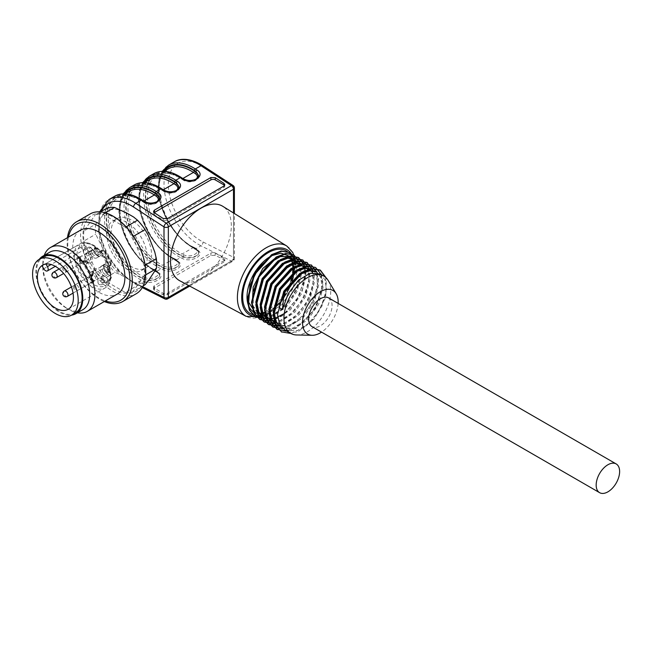 <?xml version="1.0" encoding="UTF-8"?>
<svg xmlns="http://www.w3.org/2000/svg" width="652" height="652" viewBox="0 0 652 652"><rect width="100%" height="100%" fill="white"/><g stroke="black" fill="none" stroke-linecap="round" stroke-linejoin="round"><path stroke-width="0.49" stroke-dasharray="3.26 2.44" d="M107.45 269.635L107.792 271.998L108.558 271.55L107.45 269.635L108.322 269.129L108.656 271.493L107.792 271.998M109.43 271.053L108.322 269.129M110.595 272.373L109.707 271.525L108.639 272.145L108.134 268.119L110.595 272.373L109.422 273.049L108.835 272.031L107.767 272.65L107.27 268.616L109.723 272.878M95.485 247.026L97.947 251.305L95.722 248.151L95.485 249.129L95.192 248.624L95.485 247.026L94.613 247.532L96.781 251.982L94.858 248.648L94.613 249.626L94.328 249.121L94.613 247.532M92.902 282.243L92.421 281.281L93.383 281.835L92.095 282.316C92.959 281.55 92.723 281.045 91.37 280.792L91.435 279.912L90.498 278.852L90.139 279.961L90.693 278.363L91.19 278.624L93.13 282.039L92.03 282.748L91.288 282.023L92.967 281.819C93.831 281.045 93.586 280.539 92.242 280.287L92.307 279.415L91.361 278.355L91.003 279.455L91.565 277.866L92.062 278.119L94.002 281.542L92.03 282.748L93.627 282.267L92.902 282.243M91.109 277.931L90.237 278.428L91.109 277.931M92.005 279.806L91.141 280.311L92.005 279.806M92.421 280.107L91.37 280.792L92.421 280.107M80.652 260.621L81.859 259.928L82.144 260.425L80.522 261.362L79.609 257.051L78.827 258.29L78.908 256.595L77.661 257.736C78.46 256.529 79.177 256.953 79.821 259.015L79.78 261.126L80.987 260.425L81.28 260.93L79.65 261.868L79.397 258.714L78.745 257.556L77.955 258.795L77.661 257.736L78.533 257.238C79.324 256.032 80.041 256.456 80.685 258.51L80.652 260.621L79.78 261.126M79.609 257.051L78.069 257.964L79.609 257.051M84.304 261.542A3.073 1.777 60 0 1 81.231 259.765A3.073 1.777 60 0 1 81.231 256.22A3.073 1.777 60 0 1 84.304 257.988A3.073 1.777 60 0 1 84.304 261.542L63.643 273.465M92.087 253.498A3.073 1.777 -120 0 0 95.159 255.266A3.073 1.777 -120 0 0 95.159 251.721A3.073 1.777 -120 0 0 92.087 249.952A3.073 1.777 -120 0 0 92.087 253.498M92.087 278.575A3.073 1.777 -120 0 0 95.159 280.344A3.073 1.777 -120 0 0 95.159 276.798A3.073 1.777 -120 0 0 92.087 275.03A3.073 1.777 -120 0 0 92.087 278.575M102.951 272.308A3.073 1.777 -120 0 0 106.023 274.076A3.073 1.777 -120 0 0 106.023 270.531A3.073 1.777 -120 0 0 102.951 268.754A3.073 1.777 -120 0 0 102.951 272.308M110.335 271.167L109.471 271.664M110.009 271.354L109.137 271.86M110.066 270.686L109.194 271.183M109.732 270.873L108.86 271.379M108.134 268.119L107.27 268.616M107.89 268.257L107.026 268.763M108.362 271.664L107.49 272.169M108.639 272.145L107.767 272.65M109.707 271.525L108.835 272.031M110.294 272.552L109.422 273.049M95.29 247.141L94.418 247.646M95.192 248.624L94.328 249.121M95.485 249.129L94.613 249.626M95.722 248.151L94.858 248.648M97.645 251.476L96.781 251.982M97.947 251.305L97.083 251.802M85.265 261.33A1.231 0.709 120 0 0 85.013 260.767A1.231 0.709 120 0 0 84.401 260.824L80.929 262.829L82.771 263.897A6.145 3.545 -120 0 0 85.836 264.199A6.145 3.545 -120 0 0 85.836 257.108L84.564 254.899A4.719 2.722 60 0 1 84.564 249.455A4.719 2.722 60 0 1 89.283 252.177L90.555 254.386A6.145 3.545 -120 0 0 96.7 257.931A6.145 3.545 -120 0 0 97.971 255.119L97.971 252.992L101.443 250.987A1.231 0.709 180 0 1 103.179 250.987L103.179 253.115A7.368 4.254 60 0 1 99.968 256.815A7.368 4.254 60 0 1 94.287 252.226L93.008 250.026A3.488 2.013 -120 0 0 89.528 248.013A3.488 2.013 -120 0 0 89.528 252.039L90.799 254.239A7.368 4.254 60 0 1 91.924 261.452A7.368 4.254 60 0 1 87.107 262.389L85.265 261.33L84.874 261.802A20.269 11.703 -120 0 0 92.144 274.402L92.755 274.296L92.755 272.169A7.368 4.254 60 0 1 97.971 269.162A7.368 4.254 60 0 1 103.179 278.192L103.179 280.311L103.79 281.126A20.269 11.703 -120 0 0 111.068 276.929L110.669 275.992L108.827 274.924A7.368 4.254 60 0 1 103.619 265.902A7.368 4.254 60 0 1 108.827 262.895L110.669 263.954L111.068 263.481A20.269 11.703 -120 0 0 103.79 250.881L103.179 250.987M80.929 262.829A1.842 1.068 -120 0 0 80 262.74A1.842 1.068 -120 0 0 79.731 264.256L83.211 262.251A1.842 1.068 60 0 1 83.464 260.743A1.842 1.068 60 0 1 84.401 260.824L86.243 261.884A6.145 3.545 -120 0 0 89.316 262.194A6.145 3.545 -120 0 0 89.316 255.103L88.044 252.894A4.719 2.722 60 0 1 88.044 247.45A4.719 2.722 60 0 1 92.755 250.172L94.027 252.373A6.145 3.545 -120 0 0 100.172 255.926A6.145 3.545 -120 0 0 101.443 253.115L101.443 250.987A1.842 1.068 60 0 1 101.842 250.132A1.842 1.068 60 0 1 103.277 250.67A21.5 12.412 60 0 1 110.995 264.027L111.068 263.481M92.144 274.402L87.449 277.622A21.5 12.412 60 0 1 79.731 264.256M87.449 277.622A1.842 1.068 -120 0 0 88.9 278.151A1.842 1.068 -120 0 0 89.283 277.304L92.755 275.299A1.842 1.068 60 0 1 92.364 276.155A1.842 1.068 60 0 1 90.921 275.617A21.5 12.412 60 0 1 83.211 262.251L84.874 261.802M103.179 280.311A1.231 0.709 -0 0 0 101.443 280.311L97.971 282.324L97.971 280.197A6.145 3.545 -120 0 0 95.29 274.011A6.145 3.545 -120 0 0 90.555 272.365A6.145 3.545 -120 0 0 89.283 275.177L89.283 277.304M97.971 282.324A1.842 1.068 -120 0 0 99.805 284.753L103.277 282.748A1.842 1.068 60 0 1 101.443 280.311L101.443 278.192A6.145 3.545 -120 0 0 98.762 272.006A6.145 3.545 -120 0 0 94.027 270.36A6.145 3.545 -120 0 0 92.755 273.172L92.755 275.299A1.231 0.709 180 0 0 93.114 274.802A1.231 0.709 180 0 0 92.755 274.296M111.068 276.929A1.231 0.937 -153.7 0 1 110.995 278.29L107.515 280.303A21.5 12.412 60 0 1 104.377 283.767A21.5 12.412 60 0 1 99.805 284.753M107.515 280.303A1.842 1.068 -120 0 0 106.325 277.499L109.805 275.486A1.231 0.709 -60 0 1 110.416 275.429A1.231 0.709 -60 0 1 110.669 275.992M106.325 267.467A1.842 1.068 -120 0 0 107.246 267.556A1.842 1.068 -120 0 0 107.515 266.04L110.995 264.027A1.842 1.068 60 0 1 110.742 265.543A1.842 1.068 60 0 1 109.805 265.462L106.325 267.467L104.483 266.399A6.145 3.545 -120 0 0 101.41 266.097A6.145 3.545 -120 0 0 100.473 271.02A6.145 3.545 -120 0 0 104.483 276.432L106.325 277.499M107.246 267.556L110.726 265.551L111.37 263.612L103.831 250.547L99.805 252.674A21.5 12.412 60 0 1 107.515 266.04M99.805 252.674A1.842 1.068 -120 0 0 98.354 252.145A1.842 1.068 -120 0 0 97.971 252.992M92.625 279.675L91.753 280.181M91.003 279.455L90.139 279.961M91.361 279.374L90.489 279.879M92.421 281.281L91.549 281.778M92.16 281.517L91.288 282.023M78.827 258.29L77.955 258.795M79.161 258.168L78.297 258.665M80.351 260.979L79.479 261.485M80.522 261.362L79.65 261.868M82.144 260.425L81.28 260.93M81.859 259.928L80.987 260.425M84.564 245.201A3.684 2.127 60 0 1 84.564 249.455A3.684 2.127 60 0 1 80.881 247.328L80.106 245.983A23.651 13.651 -120 0 0 90.147 282.023A23.651 13.651 -120 0 0 109.984 270.572A23.651 13.651 -120 0 0 83.79 243.856L84.564 245.201L51.1 264.516M43.211 264.842A25.493 14.719 60 0 1 43.741 264.508A25.493 14.719 60 0 1 45.721 263.677L45.925 264.036M83.79 243.856L81.557 242.992A25.493 14.719 60 0 1 105.958 260.164A25.493 14.719 60 0 1 105.07 287.98A25.493 14.719 60 0 1 80.538 274.842A25.493 14.719 60 0 1 77.865 245.119L42.038 265.804M77.865 245.119L80.106 245.983M81.842 242.87L45.721 263.677M75.436 312.887A32.25 18.623 60 0 1 43.187 294.272A32.25 18.623 60 0 1 43.187 257.027M39.307 259.268A33.17 19.152 -120 0 0 38.851 286.383A33.17 19.152 -120 0 0 59.316 312.039A33.17 19.152 -120 0 0 71.557 315.128M49.674 252.218A33.17 19.152 -120 0 0 42.804 267.401A33.17 19.152 -120 0 0 66.259 308.029A33.17 19.152 -120 0 0 82.845 309.676M66.259 308.029L68.867 309.537A36.854 21.28 -120 0 0 77.417 312.805M44.254 255.356A36.854 21.28 -120 0 0 42.804 264.394A36.854 21.28 -120 0 0 68.867 309.537M80.408 230.221A36.854 21.28 -120 0 0 76.268 234.06A36.854 21.28 -120 0 0 82.975 276.855A36.854 21.28 -120 0 0 117.27 294.06M68.444 237.124A43.945 25.371 -120 0 0 105.306 300.963M67.458 237.695A46.072 26.602 -120 0 0 104.312 301.534M90.139 213.962A46.072 26.602 -120 0 0 84.964 218.77A46.072 26.602 -120 0 0 93.342 272.259A46.072 26.602 -120 0 0 136.211 293.759M87.132 219.887A43.945 25.371 -120 0 0 114.043 289.243A43.945 25.371 -120 0 0 140.946 250.955A43.945 25.371 -120 0 0 87.132 219.887M145.689 274.851L144.133 275.747A42.999 24.825 -120 0 0 144.133 265.723L145.151 265.136M133.53 236.244L132.845 236.635A42.999 24.825 -120 0 0 125.323 227.279L126.121 226.823M105.257 212.805L102.755 214.247A42.999 24.825 -120 0 0 95.233 214.915L100.473 211.892M107.01 208.118L102.625 215.421L95.722 224.174L83.945 230.971L95.233 214.915M95.722 224.174A42.999 24.825 -120 0 0 95.722 234.207L102.625 248.021A39.927 23.048 -120 0 1 102.625 215.421A39.927 23.048 -120 0 1 127.075 213.237M83.945 230.971A42.999 24.825 -120 0 0 83.945 241.004L95.722 234.207M102.625 248.021L105.901 256.48L107.441 263.041L95.233 270.091A42.999 24.825 -120 0 0 102.755 279.447L114.964 272.397L120.514 274.655L133.636 282.226L137.539 285.429L125.323 292.479L102.755 279.447M107.441 263.041A42.999 24.825 -120 0 0 114.964 272.397M132.845 236.635L144.133 265.723M102.755 214.247L125.323 227.279M95.233 270.091L83.945 241.004M125.323 292.479A42.999 24.825 -120 0 0 132.845 291.803L143.171 285.845M144.133 275.747L132.845 291.803M137.539 285.429A42.999 24.825 -120 0 0 145.062 284.753M133.636 282.226A40.994 23.668 -120 0 0 148.24 280.922M154.801 271.591A40.994 23.668 -120 0 0 154.801 252.112M148.24 235.201A40.994 23.668 -120 0 0 133.636 217.026M105.901 256.48A40.994 23.668 -120 0 0 120.514 274.655M109.577 247.401A28.566 16.487 60 0 1 112.788 221.101A28.566 16.487 60 0 1 141.354 237.597A28.566 16.487 60 0 1 141.354 270.572A28.566 16.487 60 0 1 109.577 247.401M113.921 244.891A28.566 16.487 60 0 1 111.215 231.672A28.566 16.487 60 0 1 117.132 218.591A28.566 16.487 60 0 1 145.698 235.087A28.566 16.487 60 0 1 145.698 268.07A28.566 16.487 60 0 1 113.921 244.891M223.929 262.022L167.466 294.623L163.122 294.785L154.434 290.417L153.538 289.284L154.434 288.078L210.898 255.478L215.242 255.315L223.929 259.683L224.834 260.816L223.929 262.022L223.929 260.637L167.466 293.237A3.073 1.777 180 0 1 163.122 293.237L154.434 288.217A3.073 1.777 180 0 1 153.538 286.962A3.073 1.777 180 0 1 154.434 285.715L210.898 253.115A3.073 1.777 180 0 1 215.242 253.115L223.929 258.127A3.073 1.777 180 0 1 224.834 259.382A3.073 1.777 180 0 1 223.929 260.637M179.805 280.792A42.999 24.825 120 0 0 222.413 255.747A42.999 24.825 120 0 0 222.797 206.325M224.581 185.453A3.073 1.777 180 0 1 224.834 186.154A3.073 1.777 180 0 1 223.929 187.409L167.466 220.009A3.073 1.777 180 0 1 163.122 220.009L154.434 214.997A3.073 1.777 180 0 1 153.538 213.742A3.073 1.777 180 0 1 154.214 212.633M143.66 182.568A47.914 27.661 -120 0 0 143.733 223.131A47.914 27.661 -120 0 0 174.858 259.806L176.456 260.613L179.153 263.978C179.52 268.184 168.746 271.028 163.424 268.135L161.835 267.328A47.914 27.661 60 0 1 125.771 207.475A47.914 27.661 60 0 1 161.835 189.251L163.424 190.294C168.746 194.125 179.52 191.818 179.153 186.92L179.153 187.328C179.52 192.144 168.746 194.516 163.424 190.791L161.802 189.74A47.294 27.311 -120 0 0 126.203 207.719A47.294 27.311 -120 0 0 161.802 266.815L163.424 267.63C168.746 270.637 179.52 267.858 179.153 263.571L176.456 260.107L174.834 259.292A47.294 27.311 60 0 1 143.929 222.65A47.294 27.311 60 0 1 144.385 182.576M163.204 171.28A47.914 27.661 -120 0 0 163.277 211.843A47.914 27.661 -120 0 0 194.41 248.526L195.999 249.325L198.705 252.699C199.064 256.896 188.289 259.74 182.976 256.847L181.378 256.049A47.914 27.661 60 0 1 145.315 196.187A47.914 27.661 60 0 1 181.378 177.963L182.976 179.007C188.289 182.845 199.064 180.531 198.705 175.632L198.705 176.048C199.064 180.865 188.289 183.236 182.976 179.512L181.346 178.452A47.294 27.311 -120 0 0 145.746 196.439A47.294 27.311 -120 0 0 181.346 255.527L182.976 256.342C188.289 259.349 199.064 256.57 198.705 252.283L195.999 248.82L194.377 248.004A47.294 27.311 60 0 1 163.473 211.362A47.294 27.311 60 0 1 163.929 171.297M124.116 193.848A47.914 27.661 -120 0 0 124.19 234.41A47.914 27.661 -120 0 0 155.315 271.093L156.912 271.892L159.61 275.266C159.968 279.472 149.202 282.308 143.88 279.415L142.283 278.616A47.914 27.661 60 0 1 106.219 218.754A47.914 27.661 60 0 1 142.283 200.539L143.88 201.574C149.202 205.413 159.968 203.106 159.61 198.208L159.61 198.615C159.968 203.432 149.202 205.804 143.88 202.079L142.258 201.02A47.294 27.311 -120 0 0 106.659 219.007A47.294 27.311 -120 0 0 142.258 278.102L143.88 278.917C149.202 281.917 159.968 279.137 159.61 274.859L156.912 271.395L155.29 270.572A47.294 27.311 60 0 1 124.385 233.929A47.294 27.311 60 0 1 124.842 193.864M159.601 198.395L159.61 198.615C160.865 202.69 150.636 206.945 144.076 202.609A1.231 0.66 -56.9 0 1 143.88 202.079L143.88 201.574A1.231 0.66 123.1 0 0 143.684 201.052M198.697 175.828L198.705 176.048C199.96 180.123 189.732 184.369 183.171 180.042A1.231 0.66 -56.9 0 1 182.976 179.512L182.976 179.007A1.231 0.66 123.1 0 0 182.772 178.477M179.145 187.108L179.153 187.328C180.408 191.403 170.188 195.657 163.628 191.321A1.231 0.66 -56.9 0 1 163.424 190.791L163.424 190.294A1.231 0.66 123.1 0 0 163.228 189.765M234.386 188.004A3.073 1.777 180 0 0 233.489 186.749L233.489 257.279L203.008 241.957A46.072 26.602 60 0 1 168.338 184.402A46.072 26.602 60 0 1 203.008 166.879L233.489 186.749A3.073 1.654 123.1 0 0 232.992 185.429M265.6 318.747L283.147 309.284L297.01 289.594L301.314 268.437L294.394 255.217M269.912 321.249L282.373 315.918L294.068 304.451L302.479 289.382L305.723 274.207M274.223 323.751L291.77 314.329L305.658 294.663L309.985 273.49L303.066 260.246M278.559 326.253L296.106 316.848L309.993 297.173L314.337 276L307.418 262.748M282.927 328.763L300.474 319.341L314.354 299.667L318.689 278.494L311.762 265.242M277.491 329.619L286.114 331.412L296.261 328.127L315.022 309.203L323.115 284.117L321.412 274.044L316.114 267.744M281.835 332.137L297.556 332.104L314.557 318.559L325.69 297.475L326.342 278.062M325.715 277.459L326.09 293.351L318.689 311.623L305.69 326.587L290.955 333.506M321.232 274.606L321.819 290.466L314.508 308.877L301.428 324.02L286.595 330.996M281.615 328.103L293.995 328.82L307.931 319.7L318.82 303.938L323.164 286.904L321.64 277.768L316.856 272.08L317.491 287.94L310.181 306.358L297.1 321.493L282.292 328.469M312.561 269.61L313.147 285.462L305.804 303.897L292.724 318.999L277.923 325.959M308.233 267.124L308.828 282.838L301.623 301.11L288.746 316.196L274.068 323.392M303.897 264.63L304.451 280.499L297.092 298.901L284.052 313.971L269.268 320.963M299.545 262.112L300.132 277.858L292.927 296.114L280.067 311.191L265.364 318.396M289.317 252.283L291.045 255.177L291.42 260.115M279.178 307.614L285.079 291.436M312.512 269.578L317.296 275.258L318.82 284.402L314.476 301.428L303.587 317.19L289.667 326.31L277.271 325.609M308.16 267.084L312.952 272.74L314.468 281.892L310.116 298.926L299.235 314.68L285.315 323.799L272.919 323.099L266.342 313.693L266.456 298.543M303.816 264.582L308.616 270.221L310.116 279.39L305.772 296.415L294.891 312.178L280.971 321.297L268.575 320.597M299.472 262.063L304.28 267.719L305.772 276.888L301.436 293.905L290.547 309.676L276.627 318.795L264.239 318.078M295.136 259.545L299.936 265.217L301.436 274.378L297.1 291.403L286.204 307.182L272.275 316.285L259.903 315.56L253.335 306.171L253.416 291.077M290.8 257.035L295.592 262.707L297.1 271.86L292.756 288.901L281.851 304.68L267.931 313.767L255.56 313.041M289.977 257.597L290.336 258.143L289.944 257.597M288.583 256.081L288.127 255.674M293.97 259.879L295.429 264.826L289.732 256.44M252.202 305.299L258.836 314.965L271.232 315.666L285.144 306.554L296.024 290.8L300.385 273.767L298.877 264.614L294.076 258.942M284.264 313.596L298.714 296.627L304.737 276.269L303.213 267.124L298.429 261.436M267.524 319.977L279.912 320.694L293.832 311.583L304.728 295.804L309.056 278.787L307.573 269.626L302.756 263.97M271.868 322.487L284.256 323.188L298.16 314.085L309.056 298.339L313.425 281.281L311.917 272.153L307.116 266.456M276.22 324.973L288.583 325.698L302.512 316.603L313.416 300.841L317.76 283.791L316.244 274.655L311.46 268.966M280.556 327.5L292.935 328.217L306.864 319.097L317.752 303.327L322.088 286.31L320.597 277.141L315.788 271.493M284.9 330.002L297.279 330.703L311.175 321.623L322.088 305.87L326.456 288.803L324.94 279.675L320.148 273.979M328.649 297.931A16.585 9.576 -60 0 1 331.192 311.216A16.585 9.576 -60 0 1 320.36 325.837A16.585 9.576 -60 0 1 312.063 326.652M338.127 303.4A25.183 14.54 -60 0 1 321.542 332.129M328.095 280.36A33.081 19.095 -60 0 1 330.719 291.265A33.081 19.095 -60 0 1 305.584 332.707A33.081 19.095 -60 0 1 296.57 334.965M293.147 264.011A33.081 19.095 120 0 0 293.001 263.416L292.878 263.163M56.504 277.589A3.073 1.777 60 0 1 53.431 275.812A3.073 1.777 60 0 1 53.431 272.267M64.295 269.545A3.073 1.777 60 0 1 64.295 266A3.073 1.777 60 0 1 67.36 267.768A3.073 1.777 60 0 1 67.36 271.322A3.073 1.777 60 0 1 64.295 269.545M67.36 296.399A3.073 1.777 60 0 1 64.295 294.623A3.073 1.777 60 0 1 64.295 291.077M75.151 288.355A3.073 1.777 60 0 1 75.151 284.81A3.073 1.777 60 0 1 78.224 286.578A3.073 1.777 60 0 1 78.224 290.124A3.073 1.777 60 0 1 75.151 288.355M97.971 255.119L101.443 253.115A1.231 0.709 180 0 1 103.179 253.115M90.555 254.386L94.287 252.226M89.283 252.177L93.008 250.026M84.564 254.899L89.528 252.039M90.799 254.239L85.836 257.108M87.107 262.389A1.231 0.709 120 0 0 86.855 261.827A1.231 0.709 120 0 0 86.243 261.884L82.771 263.897M92.755 272.169A1.231 0.709 180 0 1 93.114 272.675A1.231 0.709 180 0 1 92.755 273.172L89.283 275.177M103.179 278.192A1.231 0.709 -0 0 0 101.443 278.192L97.971 280.197M103.79 281.126A1.231 0.937 -86.3 0 1 103.277 282.748A21.5 12.412 60 0 0 107.849 281.762L104.377 283.767M110.669 263.954A1.231 0.709 120 0 1 109.805 265.462L107.963 264.394A6.145 3.545 -120 0 0 104.89 264.093A6.145 3.545 -120 0 0 103.945 269.015A6.145 3.545 -120 0 0 107.963 274.427L109.805 275.486A1.842 1.068 60 0 1 110.995 278.29A21.5 12.412 60 0 1 107.849 281.762L111.296 277.972L110.416 275.429L108.574 274.362A1.231 0.709 -60 0 1 108.827 274.924M104.483 276.432L107.963 274.427A1.231 0.709 -60 0 1 108.574 274.362C104.304 270.205 103.073 266.774 104.89 264.093L101.41 266.097M104.483 266.399L107.963 264.394A1.231 0.709 120 0 0 108.827 262.895M98.354 252.145L101.826 250.14L103.79 250.881M95.347 247.866L94.483 248.371M95.648 248.673L94.776 249.178M94.002 281.542L93.13 282.039M92.674 279.17L91.802 279.667M92.062 278.119L91.19 278.624M80.652 259.529L79.788 260.026M80.62 260.262L79.748 260.767M80.685 258.51L79.821 259.015M80.261 258.216L79.397 258.714M80.881 247.328L43.741 268.771M194.41 248.526A1.231 0.75 -63.3 0 0 194.728 249.121A1.231 0.75 -63.3 0 0 195.331 249.056L200.979 245.796L231.452 261.118L166.301 298.73L135.828 283.408L141.476 280.148L143.065 280.955C152.193 285.926 167.678 276.986 157.833 272.43L156.244 271.623L161.02 268.868L162.617 269.667C171.745 274.639 187.222 265.706 177.385 261.142L175.787 260.335L180.563 257.581L182.161 258.379C191.289 263.359 206.765 254.419 196.928 249.855L195.331 249.056A49.144 28.37 60 0 1 161.435 205.983A49.144 28.37 60 0 1 168.526 165.168M153.758 173.693A49.144 28.37 -120 0 0 146.667 214.508A49.144 28.37 -120 0 0 180.563 257.581A1.231 0.75 -63.3 0 0 181.378 256.049M174.858 259.806A1.231 0.75 -63.3 0 0 175.176 260.401A1.231 0.75 -63.3 0 0 175.787 260.335A49.144 28.37 60 0 1 141.891 217.271A49.144 28.37 60 0 1 148.974 176.447M134.206 184.972A49.144 28.37 -120 0 0 127.124 225.796A49.144 28.37 -120 0 0 161.02 268.868A1.231 0.75 -63.3 0 0 161.835 267.328M155.315 271.093A1.231 0.75 -63.3 0 0 155.632 271.688A1.231 0.75 -63.3 0 0 156.244 271.623A49.144 28.37 60 0 1 122.34 228.559A49.144 28.37 60 0 1 129.43 187.735M101.419 211.346A46.072 26.602 -120 0 0 133.513 282.08A3.073 1.883 116.7 0 0 134.304 283.571A3.073 1.883 116.7 0 0 135.828 283.408A49.144 28.37 60 0 1 101.932 240.343A49.144 28.37 60 0 1 109.014 199.52M114.662 196.26A49.144 28.37 -120 0 0 107.572 237.083A49.144 28.37 -120 0 0 141.476 280.148A1.231 0.75 -63.3 0 0 142.283 278.616M188.778 285.6L233.489 259.789L233.489 212.959M174.165 161.908A49.144 28.37 -120 0 0 167.083 202.723A49.144 28.37 -120 0 0 200.979 245.796A3.073 1.883 116.7 0 0 203.008 241.957M133.513 282.08L142.739 286.717M287.385 251.59A36.153 20.872 -60 0 1 293.799 267.442A36.153 20.872 -60 0 1 260.963 314.696M260.539 314.794A36.153 20.872 -60 0 1 260.083 314.883M264.989 314.5A37.547 21.679 120 0 0 294.785 266.872A37.547 21.679 120 0 0 294.696 264.402M294.623 263.587A37.547 21.679 120 0 0 294.533 262.78M294.378 261.762A37.547 21.679 120 0 0 294.003 259.92M262.895 315.315A37.547 21.679 120 0 0 263.506 315.103M286.798 246.024A40.62 23.448 -60 0 1 294.843 264.394A40.62 23.448 -60 0 1 277.353 305.014A40.62 23.448 -60 0 1 246.187 316.367M157.833 272.43A1.231 0.75 -63.3 0 1 157.23 272.487A1.231 0.75 -63.3 0 1 156.912 271.892L156.912 271.395A1.231 0.75 116.7 0 0 156.594 270.8A1.231 0.75 116.7 0 0 155.983 270.857L154.361 270.042A1.231 0.75 -63.3 0 1 154.972 269.977C125.901 257.467 108.346 200.034 129.226 191.395A46.072 26.602 -120 0 0 122.584 229.667A46.072 26.602 -120 0 0 154.361 270.042L143.073 276.562A46.072 26.602 60 0 1 111.288 236.187A46.072 26.602 60 0 1 117.939 197.915A46.072 26.602 60 0 1 143.073 201.484L144.695 202.544C150.327 205.103 154.752 204.598 157.963 201.028M155.983 270.857C163.513 274.345 151.671 281.183 144.695 277.377L143.073 276.562A1.231 0.75 -63.3 0 0 142.258 278.102M143.75 201.093L143.073 201.484A1.231 0.66 123.1 0 1 142.454 201.549A1.231 0.66 123.1 0 1 142.258 201.02M144.695 277.377A1.231 0.75 -63.3 0 0 143.88 278.917L143.88 279.415A1.231 0.75 116.7 0 1 143.065 280.955M177.385 261.142A1.231 0.75 -63.3 0 1 176.773 261.207A1.231 0.75 -63.3 0 1 176.456 260.613L176.456 260.107A1.231 0.75 116.7 0 0 176.138 259.512A1.231 0.75 116.7 0 0 175.535 259.577L173.913 258.762A1.231 0.75 -63.3 0 1 174.516 258.697C145.445 246.179 127.898 188.746 148.778 180.115A46.072 26.602 -120 0 0 142.128 218.379A46.072 26.602 -120 0 0 173.913 258.762L162.617 265.282A46.072 26.602 60 0 1 130.84 224.899A46.072 26.602 60 0 1 137.482 186.635A46.072 26.602 60 0 1 162.617 190.205L164.239 191.264C169.87 193.815 174.296 193.31 177.507 189.748M175.535 259.577C183.057 263.066 171.223 269.904 164.239 266.097L162.617 265.282A1.231 0.75 -63.3 0 0 161.802 266.815M163.302 189.814L162.617 190.205A1.231 0.66 123.1 0 1 161.998 190.262A1.231 0.66 123.1 0 1 161.802 189.74M164.239 266.097A1.231 0.75 -63.3 0 0 163.424 267.63L163.424 268.135A1.231 0.75 116.7 0 1 162.617 269.667M196.928 249.855A1.231 0.75 -63.3 0 1 196.317 249.92A1.231 0.75 -63.3 0 1 195.999 249.325L195.999 248.82A1.231 0.75 116.7 0 0 195.69 248.225A1.231 0.75 116.7 0 0 195.078 248.29L193.457 247.475A1.231 0.75 -63.3 0 1 194.06 247.41C164.989 234.899 147.442 177.466 168.322 168.827A46.072 26.602 -120 0 0 161.68 207.1A46.072 26.602 -120 0 0 193.457 247.475L182.161 253.995A46.072 26.602 60 0 1 150.384 213.62A46.072 26.602 60 0 1 157.026 175.347A46.072 26.602 60 0 1 182.161 178.917L183.782 179.976C189.422 182.527 193.84 182.022 197.059 178.461M195.078 248.29C202.601 251.778 190.767 258.616 183.782 254.81L182.161 253.995A1.231 0.75 -63.3 0 0 181.346 255.527M182.845 178.526L182.161 178.917A1.231 0.66 123.1 0 1 181.549 178.982A1.231 0.66 123.1 0 1 181.346 178.452M183.782 254.81A1.231 0.75 -63.3 0 0 182.976 256.342L182.976 256.847A1.231 0.75 116.7 0 1 182.161 258.379M223.929 187.409L223.929 186.016M167.466 220.009L167.466 218.616M154.434 214.997L154.434 212.788M163.122 220.009L163.122 218.453M167.466 293.237L167.466 294.623M163.122 293.237L163.122 294.785M154.434 288.217L154.434 290.417M154.434 285.715L154.434 288.078M210.898 253.115L210.898 255.478M215.242 253.115L215.242 255.315M223.929 258.127L223.929 259.683M144.695 202.544A1.231 0.66 -56.9 0 1 144.076 202.609L142.454 201.549C132.658 195.478 124.483 194.272 117.939 197.915L124.948 193.864M123.13 193.872L119.976 201.403L118.909 211.965L120.881 225.233L128.713 244.264L141.427 261.118L157.23 272.487C159.365 274.084 160.156 275.014 159.61 275.266L159.61 274.859C159.944 273.758 158.933 272.406 156.594 270.792L154.972 269.977A1.231 0.75 -63.3 0 1 155.29 270.572M164.239 191.264A1.231 0.66 -56.9 0 1 163.628 191.321L161.998 190.262C152.209 184.19 144.035 182.984 137.482 186.635L144.491 182.584M142.674 182.584L139.52 190.115L138.452 200.677L140.424 213.946L148.257 232.976L160.979 249.83L176.773 261.207C178.909 262.805 179.699 263.726 179.153 263.978L179.153 263.571C179.487 262.471 178.485 261.118 176.138 259.512L174.516 258.697A1.231 0.75 -63.3 0 1 174.834 259.292M183.782 179.976A1.231 0.66 -56.9 0 1 183.171 180.042L181.549 178.982C171.753 172.91 163.579 171.696 157.026 175.347L164.043 171.297M162.218 171.305L159.064 178.835L158.004 189.398L159.968 202.666L167.8 221.696L180.522 238.542L196.317 249.92C198.452 251.517 199.243 252.438 198.705 252.699L198.705 252.283C199.031 251.191 198.029 249.838 195.69 248.225L194.06 247.41A1.231 0.75 -63.3 0 1 194.377 248.004M181.378 177.963A1.231 0.66 123.1 0 0 181.183 177.442M142.283 200.539A1.231 0.66 123.1 0 0 142.087 200.009M161.835 189.251A1.231 0.66 123.1 0 0 161.631 188.721M164.785 298.893A3.073 1.883 116.7 0 0 166.301 298.73A3.073 1.777 60 0 0 167.703 298.812M203.008 166.879A3.073 1.654 123.1 0 0 202.519 165.559M189.716 286.098L232.854 261.191A3.073 3.073 0 0 0 234.386 258.534A3.073 1.777 0 0 1 233.489 259.789A3.073 1.777 60 0 1 232.854 261.191A3.073 1.777 60 0 1 231.452 261.118A3.073 1.883 116.7 0 0 233.489 257.279A3.073 1.777 0 0 1 234.386 258.534L234.386 213.514M293.742 268.135A33.081 19.095 120 0 0 293.653 267.027M293.001 263.416L293.71 263.832M254.793 312.569L253.864 312.104A33.081 19.095 120 0 0 254.85 312.601M256.497 313.196A33.081 19.095 120 0 0 257.084 313.343M259.097 313.628A33.081 19.095 120 0 0 259.757 313.653M261.974 313.514A33.081 19.095 120 0 0 262.732 313.4M265.217 312.789A33.081 19.095 120 0 0 291.762 282.137M291.876 281.762A33.081 19.095 120 0 0 292.577 279.26M293.604 273.555A33.081 19.095 120 0 0 293.726 272.055M291.045 255.177L292.52 256.024M92.087 249.952L64.295 266A3.073 3.073 0 0 0 63.171 270.197A3.073 3.073 0 0 0 67.36 271.322L95.159 255.266M102.951 268.754L75.151 284.81A3.073 3.073 0 0 0 74.026 288.999A3.073 3.073 0 0 0 78.224 290.124L106.023 274.076M96.7 257.931L100.172 255.926C99.414 257.059 97.523 255.788 94.483 252.12L93.203 249.912C91.361 247.328 89.642 246.513 88.044 247.45L55.306 266.35M80 262.74L83.48 260.735L85.013 260.767L86.855 261.827L89.316 262.194L85.836 264.199M88.9 278.151L92.372 276.146L93.114 274.802L93.114 272.675L94.027 270.36L90.555 272.365M59.112 268.991L81.231 256.22M73.04 293.115L95.159 280.344M71.435 286.953L92.087 275.03M90.498 278.852L91.361 278.355M91.19 280.287L92.062 279.789M78.281 257.532L79.153 257.035M68.15 309.292L105.07 287.98C109.267 285.332 111.19 280.629 110.832 273.881C110.441 268.64 108.729 263.375 105.705 258.094C98.436 246.595 90.489 241.517 81.859 242.87M42.657 265.136L43.741 264.508M42.804 267.401L42.804 264.394M141.354 270.572L145.698 268.07M112.788 221.101L117.132 218.591M224.834 184.712L224.834 186.154M153.538 211.46L153.538 213.742M153.538 289.252L153.538 286.962M224.834 260.857L224.834 259.382M99.609 211.835L98.468 230.523L105.127 251.705L118.012 270.8L134.304 283.571L142.266 287.573M262.528 316.676L263.123 316.448M263.522 316.285L264.044 316.065M265.967 315.152L266.668 314.786M269.089 313.359L280.629 303.09L291.623 284.867L295.682 265.617L295.56 262.617M295.283 260.27L295.348 260.71M291.371 260.115L291.64 260.808M292.365 263.318L292.536 264.223M292.87 267.418L292.895 268.608M256.383 313.09L256.961 313.213M257.719 313.319L259.586 313.368M261.794 313.099L262.552 312.927M265.062 312.145L278.176 302.732L289.284 285.315M289.602 284.517L290.792 281.183M292.406 274.516L292.642 272.854"/><path stroke-width="0.98" d="M45.925 264.036L47.425 266.644A3.684 2.127 60 0 1 47.425 270.898A3.684 2.127 60 0 1 43.741 268.771L42.038 265.804A25.493 14.719 60 0 1 43.211 264.842M68.15 279.855A25.493 14.719 60 0 1 68.15 309.292A25.493 14.719 60 0 1 43.619 296.155A25.493 14.719 60 0 1 40.946 266.432A25.493 14.719 60 0 1 42.657 265.136A25.493 14.719 60 0 1 68.15 279.855M71.524 277.907A32.25 18.623 60 0 1 71.524 315.144A32.25 18.623 60 0 1 39.275 296.521A32.25 18.623 60 0 1 39.283 259.284A32.25 18.623 60 0 1 71.524 277.907M39.283 259.284L43.187 257.027A32.25 18.623 60 0 1 75.436 275.649A32.25 18.623 60 0 1 75.436 312.887L71.524 315.144M71.557 315.128A33.17 19.152 -120 0 0 75.901 313.685A33.17 19.152 -120 0 0 75.901 275.38A33.17 19.152 -120 0 0 42.73 256.236A33.17 19.152 -120 0 0 39.307 259.268M75.901 313.685L82.845 309.676A33.17 19.152 -120 0 0 84.874 275.201A33.17 19.152 -120 0 0 54.532 250.718A33.17 19.152 -120 0 0 49.674 252.218L42.73 256.236M77.417 312.805A36.854 21.28 -120 0 0 87.295 311.363A36.854 21.28 -120 0 0 89.544 273.058A36.854 21.28 -120 0 0 55.836 245.861A36.854 21.28 -120 0 0 50.44 247.524A36.854 21.28 -120 0 0 46.3 251.362A36.854 21.28 -120 0 0 44.254 255.356M87.295 311.363L117.27 294.06A36.854 21.28 -120 0 0 117.27 251.501A36.854 21.28 -120 0 0 80.408 230.221L50.44 247.524M105.306 300.963A43.945 25.371 -120 0 0 123.978 255.56A43.945 25.371 -120 0 0 71.932 228.665A43.945 25.371 -120 0 0 68.444 237.124M104.312 301.534A46.072 26.602 -120 0 0 122.739 301.534A46.072 26.602 -120 0 0 122.739 248.339A46.072 26.602 -120 0 0 76.675 221.737A46.072 26.602 -120 0 0 71.492 226.537A46.072 26.602 -120 0 0 67.458 237.695M122.739 301.534L136.211 293.759A46.072 26.602 -120 0 0 136.211 240.564A46.072 26.602 -120 0 0 90.139 213.962L76.675 221.737M145.151 265.136L156.341 258.673L154.801 252.112L148.24 235.201L145.062 229.585L133.53 236.244M143.171 285.845L145.062 284.753L148.24 280.922L156.341 268.697L145.689 274.851M156.341 268.697A42.999 24.825 -120 0 0 156.341 258.673M145.062 229.585A42.999 24.825 -120 0 0 137.539 220.229L133.636 217.026L127.075 213.237L114.532 207.45L105.257 212.805M126.121 226.823L137.539 220.229M114.532 207.45A42.999 24.825 -120 0 0 107.01 208.118L100.473 211.892M167.466 218.616L223.929 186.016L224.834 184.712L223.929 183.351L215.242 177.686L210.898 177.523L154.434 210.123L153.538 211.427L154.434 212.788L163.122 218.453L167.466 218.616M200.914 208.224A42.999 24.825 120 0 0 172.715 246.472A42.999 24.825 120 0 0 179.805 280.792L246.187 316.367A40.62 23.448 -60 0 1 237.401 297.565A40.62 23.448 -60 0 1 266.122 247.817A40.62 23.448 -60 0 1 286.798 246.024L222.797 206.325A42.999 24.825 120 0 0 200.914 208.224M154.214 212.633A3.073 1.777 180 0 1 154.434 212.487L210.898 179.887A3.073 1.777 180 0 1 215.242 179.887L223.929 184.899A3.073 1.777 180 0 1 224.581 185.453M123.13 193.872L129.43 187.735A49.144 28.37 60 0 1 156.244 191.541L157.833 192.584C167.678 198.558 152.193 207.499 143.065 201.109L141.476 200.066A49.144 28.37 -120 0 0 114.662 196.26C122.454 192.12 131.598 193.367 142.087 200.009L143.684 201.052C148.134 203.522 152.584 203.726 157.026 201.639L159.61 198.208L156.912 194.051L155.315 193.016A47.914 27.661 -120 0 0 124.116 193.848M124.842 193.864A47.294 27.311 60 0 1 155.29 193.497L156.912 194.557L159.601 198.395M162.218 171.305L168.526 165.168A49.144 28.37 60 0 1 195.331 168.974L196.928 170.017C206.765 175.991 191.289 184.932 182.161 178.542L180.563 177.499A49.144 28.37 -120 0 0 153.758 173.693C161.549 169.553 170.694 170.8 181.183 177.442L182.772 178.477C187.23 180.954 191.68 181.158 196.122 179.072L198.705 175.632L195.999 171.484L194.41 170.441A47.914 27.661 -120 0 0 163.204 171.28M163.929 171.297A47.294 27.311 60 0 1 194.377 170.93L195.999 171.989L198.697 175.828M142.674 182.584L148.974 176.447A49.144 28.37 60 0 1 175.787 180.262L177.385 181.297C187.222 187.279 171.745 196.211 162.617 189.822L161.02 188.787A49.144 28.37 -120 0 0 134.206 184.972C142.006 180.832 151.142 182.087 161.631 188.721L163.228 189.765C167.686 192.242 172.128 192.438 176.57 190.36L179.153 186.92L176.456 182.772L174.858 181.729A47.914 27.661 -120 0 0 143.66 182.568M144.385 182.576A47.294 27.311 60 0 1 174.834 182.21L176.456 183.269L179.145 187.108M232.976 185.421A3.073 1.654 123.1 0 0 231.452 185.584L200.979 165.714A49.144 28.37 -120 0 0 174.165 161.908L168.526 165.168M293.53 258.648L292.52 256.024L289.847 252.585L281.729 251.281L272.153 254.948L254.565 274.598L247.687 300.189L249.936 310.548L255.78 317.076L265.6 318.747M269.268 320.963L259.586 319.284L253.742 312.715L251.493 302.3L258.485 276.587L276.171 257.027L285.755 253.449L293.865 254.908L286.301 253.75L276.717 257.328L259.015 276.896L252.022 302.609L254.272 313.017L260.115 319.594L269.912 321.249M305.723 274.207L304.068 264.027L298.73 257.736L290.645 256.252L281.061 259.838L263.375 279.382L256.358 305.12L258.616 315.519L264.451 322.112L274.223 323.751M303.066 260.246L294.989 258.754L285.405 262.348L267.727 281.884L260.71 307.614L262.952 318.029L268.803 324.623L278.559 326.253M307.418 262.748L299.325 261.273L289.749 264.859L272.071 284.386L265.054 310.124L267.287 320.539L273.147 327.117L282.927 328.763M286.595 330.996L276.97 329.301L271.093 322.74L268.877 312.324L275.869 286.627L293.539 267.067L303.164 263.473L311.77 265.242L303.669 263.791L294.093 267.361L276.415 286.904L269.398 312.626L271.623 323.042L277.491 329.619M315.584 267.442L308.021 266.301L298.437 269.863L280.759 289.398L273.742 315.128L275.959 325.535L281.835 332.137L275.446 325.25L273.221 314.843L280.205 289.138L297.891 269.561L307.5 265.983L315.584 267.442L321.232 274.606M326.342 278.062L320.45 270.262L312.438 268.803L302.919 272.283L285.291 291.558L283.563 297.825L282.471 309.48L288.184 293.677L298.29 280.458L310.026 273.253L320.148 273.979L323.865 276.122A33.081 19.095 -60 0 1 328.095 280.36L336.171 293.71A25.183 14.54 -60 0 1 338.168 302.006A25.183 14.54 -60 0 1 338.127 303.4M282.463 309.513L279.178 307.614L282.088 296.97L284.761 291.257L302.389 271.974L311.9 268.485L319.92 269.952L325.715 277.459M290.955 333.506L281.314 331.811M311.24 264.932L316.888 272.096L315.804 271.468M282.292 328.469L272.626 326.807L266.758 320.222L264.533 309.814L271.525 284.117L289.195 264.565L298.812 260.955L306.896 262.43L312.561 269.61M277.923 325.959L268.274 324.313L262.422 317.703L260.181 307.32L267.181 281.615L284.851 262.055L294.451 258.453L302.544 259.928L308.233 267.124M274.068 323.392L263.921 321.803L258.094 315.201L255.828 304.818L262.829 279.105L280.515 259.545L290.099 255.951L298.208 257.418L303.897 264.63M293.865 254.908L299.545 262.112M265.364 318.396L255.25 316.766L249.406 310.246L247.165 299.863L254.06 274.256L271.615 254.647L281.183 250.979L289.847 252.585M285.079 291.436L301.004 273.946L309.594 270.776L316.856 272.08M281.615 328.103L276.269 322.129L274.231 312.65L280.539 289.301L296.521 271.534L305.177 268.274L312.512 269.578L304.15 267.67L295.47 270.906L279.48 288.657L273.164 312.031L275.201 321.477L281.607 328.119M277.271 325.609L271.933 319.627L269.879 310.148L276.187 286.798L292.178 269.04L300.841 265.755L308.16 267.084L299.806 265.144L291.11 268.42L275.136 286.187L268.836 309.529L270.865 319.007L277.263 325.609M266.456 298.543L272.471 283.155L282.528 270.507L293.987 263.75L303.816 264.582M268.575 320.597L263.253 314.598L261.183 305.136L267.507 281.754L283.498 264.003L292.169 260.735L299.472 262.063L298.429 261.436L291.102 260.148L282.438 263.384L266.448 281.142L260.132 304.5L262.177 313.962L268.575 320.597M263.18 317.475L264.231 318.086L258.909 312.088L256.839 302.642L263.139 279.276L279.154 261.485L287.817 258.225L295.136 259.545L286.774 257.613L278.062 260.906L262.096 278.681L255.804 302.023L257.842 311.477L263.188 317.451M253.416 291.077L259.406 275.682L269.463 263.025L280.93 256.236L290.8 257.035M255.56 313.041L248.665 302.251L249.985 284.997L258.909 267.344L272.104 255.535A33.081 19.095 120 0 0 249.137 284.5A33.081 19.095 120 0 0 253.864 312.104L255.551 313.074M291.42 260.115L290.327 258.143L291.371 260.115M289.944 257.597L288.583 256.081M288.127 255.674L280.996 253.163L272.104 255.535M290.8 257.027L289.741 256.423L276.921 256.717L262.797 268.477L253.188 287.157L252.202 305.299M266.089 318.673L274.753 318.412L284.264 313.596M302.756 263.97L295.462 262.634L286.79 265.902L270.792 283.653L264.476 307.035L266.538 316.489L272.919 323.099M315.788 271.493L308.486 270.148L299.814 273.424L283.816 291.2L277.516 314.566L279.561 324.003L284.9 330.002M293.97 259.879L293.596 258.82M599.604 492.667L312.063 326.652A16.585 9.576 -60 0 1 309.521 313.368A16.585 9.576 -60 0 1 320.36 298.746A16.585 9.576 -60 0 1 328.649 297.931L616.189 463.939A16.585 9.576 120 0 0 599.604 473.515A16.585 9.576 120 0 0 599.604 492.667A16.585 9.576 120 0 0 607.9 491.844A16.585 9.576 120 0 0 618.732 477.231A16.585 9.576 120 0 0 616.189 463.939M321.542 332.129A25.183 14.54 -60 0 1 312.169 335.283A25.183 14.54 -60 0 1 307.76 305.022A25.183 14.54 -60 0 1 336.171 293.71M312.169 335.283L296.57 334.965A33.081 19.095 -60 0 1 290.784 333.416A33.081 19.095 -60 0 1 285.348 326.693A33.081 19.095 -60 0 1 294.761 289.243A33.081 19.095 -60 0 1 323.865 276.122M293.001 263.416L291.672 260.702M56.504 277.589A3.073 3.073 0 0 1 52.307 276.464A3.073 3.073 0 0 1 53.431 272.267A3.073 1.777 60 0 1 56.504 274.044A3.073 1.777 60 0 1 56.504 277.589L63.643 273.465M67.36 296.399A3.073 3.073 0 0 1 63.171 295.274A3.073 3.073 0 0 1 64.295 291.077A3.073 1.777 60 0 1 67.36 292.846A3.073 1.777 60 0 1 67.36 296.399L73.04 293.115M51.1 264.516L47.425 266.644M114.662 196.26L109.014 199.52A49.144 28.37 60 0 1 135.828 203.326L166.301 223.196L231.452 185.584A3.073 1.777 60 0 1 233.489 189.259L168.338 226.872L168.338 297.402L188.778 285.6M194.41 170.441A1.231 0.66 123.1 0 1 195.331 168.974L200.979 165.714A3.073 1.654 123.1 0 1 202.519 165.559C188.787 157.01 178.844 158.778 174.165 161.908M174.858 181.729A1.231 0.66 123.1 0 1 175.787 180.262L180.563 177.499A1.231 0.66 123.1 0 1 181.183 177.442M155.315 193.016A1.231 0.66 123.1 0 1 156.244 191.541L161.02 188.787A1.231 0.66 123.1 0 1 161.631 188.721M142.739 286.717L163.994 297.402L163.994 226.872L133.513 207.002A3.073 1.654 123.1 0 1 135.828 203.326L141.476 200.066A1.231 0.66 123.1 0 1 142.087 200.009M233.489 212.959L233.489 189.259A3.073 1.777 180 0 0 234.386 188.004A3.073 3.073 0 0 0 232.919 185.388M133.513 207.002A46.072 26.602 -120 0 0 101.419 211.346M260.963 314.696A36.153 20.872 -60 0 1 260.539 314.794M260.083 314.883A36.153 20.872 -60 0 1 259.072 315.046M258.991 315.055A36.153 20.872 -60 0 1 247.263 277.442A36.153 20.872 -60 0 1 287.385 251.59M294.696 264.402A37.547 21.679 120 0 0 294.623 263.587M294.533 262.78A37.547 21.679 120 0 0 294.378 261.762M294.003 259.92A37.547 21.679 120 0 0 293.71 258.86M293.669 258.714A37.547 21.679 120 0 0 249.447 271.395A37.547 21.679 120 0 0 260.661 315.959M261.362 315.78A37.547 21.679 120 0 0 262.895 315.315M263.506 315.103A37.547 21.679 120 0 0 264.989 314.5M157.963 201.028C158.786 199.194 158.126 197.523 155.983 196.024L154.361 194.964L143.75 201.093M155.29 193.497A1.231 0.66 123.1 0 1 154.361 194.964A46.072 26.602 -120 0 0 129.226 191.395L124.948 193.864M155.983 196.024A1.231 0.66 123.1 0 0 156.912 194.557L156.912 194.051A1.231 0.66 -56.9 0 1 157.833 192.584M177.507 189.748C178.33 187.906 177.67 186.244 175.535 184.744L173.913 183.685L163.302 189.814M174.834 182.21A1.231 0.66 123.1 0 1 173.913 183.685A46.072 26.602 -120 0 0 148.778 180.115L144.491 182.584M175.535 184.744A1.231 0.66 123.1 0 0 176.456 183.269L176.456 182.772A1.231 0.66 -56.9 0 1 177.385 181.297M197.059 178.461C197.874 176.627 197.214 174.956 195.078 173.456L193.457 172.397L182.845 178.526M194.377 170.93A1.231 0.66 123.1 0 1 193.457 172.397A46.072 26.602 -120 0 0 168.322 168.827L164.043 171.297M195.078 173.456A1.231 0.66 123.1 0 0 195.999 171.989L195.999 171.484A1.231 0.66 -56.9 0 1 196.928 170.017M223.929 184.899L223.929 183.351M215.242 179.887L215.242 177.686M210.898 179.887L210.898 177.523M154.434 212.487L154.434 210.123M182.772 178.477A1.231 0.66 123.1 0 0 182.161 178.542M143.684 201.052A1.231 0.66 123.1 0 0 143.065 201.109M163.228 189.765A1.231 0.66 123.1 0 0 162.617 189.822M164.785 298.893A3.073 3.073 0 0 0 167.703 298.812A3.073 1.777 60 0 0 168.338 297.402A3.073 1.777 180 0 1 163.994 297.402A3.073 1.883 116.7 0 0 164.785 298.893L142.266 287.573M163.994 226.872A3.073 1.777 0 0 0 168.338 226.872A3.073 1.777 60 0 0 166.301 223.196A3.073 1.654 123.1 0 0 163.994 226.872M284.761 291.257L285.291 291.558M293.726 272.055A33.081 19.095 120 0 0 293.799 269.952A33.081 19.095 120 0 0 293.742 268.135M293.653 267.027A33.081 19.095 120 0 0 293.147 264.011M293.71 263.832L295.429 264.826M254.85 312.601A33.081 19.095 120 0 0 256.497 313.196M257.084 313.343A33.081 19.095 120 0 0 259.097 313.628M259.757 313.653A33.081 19.095 120 0 0 261.974 313.514M262.732 313.4A33.081 19.095 120 0 0 265.217 312.789M292.577 279.26A33.081 19.095 120 0 0 293.604 273.555M283.563 297.825L282.088 296.97M53.431 272.267L59.112 268.991M64.295 291.077L71.435 286.953M55.306 266.35L47.425 270.898M148.974 176.447L153.758 173.693M129.43 187.735L134.206 184.972M109.014 199.52L99.609 211.835M167.703 298.812L189.716 286.098M232.992 185.429L202.519 165.559M234.386 213.514L234.386 188.004M246.187 316.367L262.194 316.799M264.044 316.065L265.967 315.152M266.668 314.786L269.089 313.359M286.798 246.024L292.748 252.479L295.16 259.561M295.177 259.667L295.283 260.27M295.348 260.71L295.56 262.617M320.458 270.254L319.928 269.944M307.426 262.732L306.896 262.422M303.082 260.221L302.552 259.92M298.738 257.711L298.208 257.41M277.483 329.635L276.953 329.333M273.139 327.125L272.609 326.823M268.795 324.623L268.265 324.313M264.451 322.112L263.921 321.811M260.107 319.602L259.577 319.301M255.763 317.1L255.242 316.79M290.784 333.416L284.9 330.018M303.832 264.557L302.772 263.946M259.887 315.576L258.836 314.965M289.333 256.79L289.977 257.597M291.64 260.808L292.365 263.318M292.536 264.223L292.87 267.418M292.895 268.608L292.642 272.854M254.793 312.569L256.383 313.09M256.961 313.213L257.719 313.319M259.586 313.368L261.794 313.099M262.552 312.927L265.062 312.145M289.284 285.315L289.602 284.517M290.792 281.183L292.406 274.516"/></g></svg>
